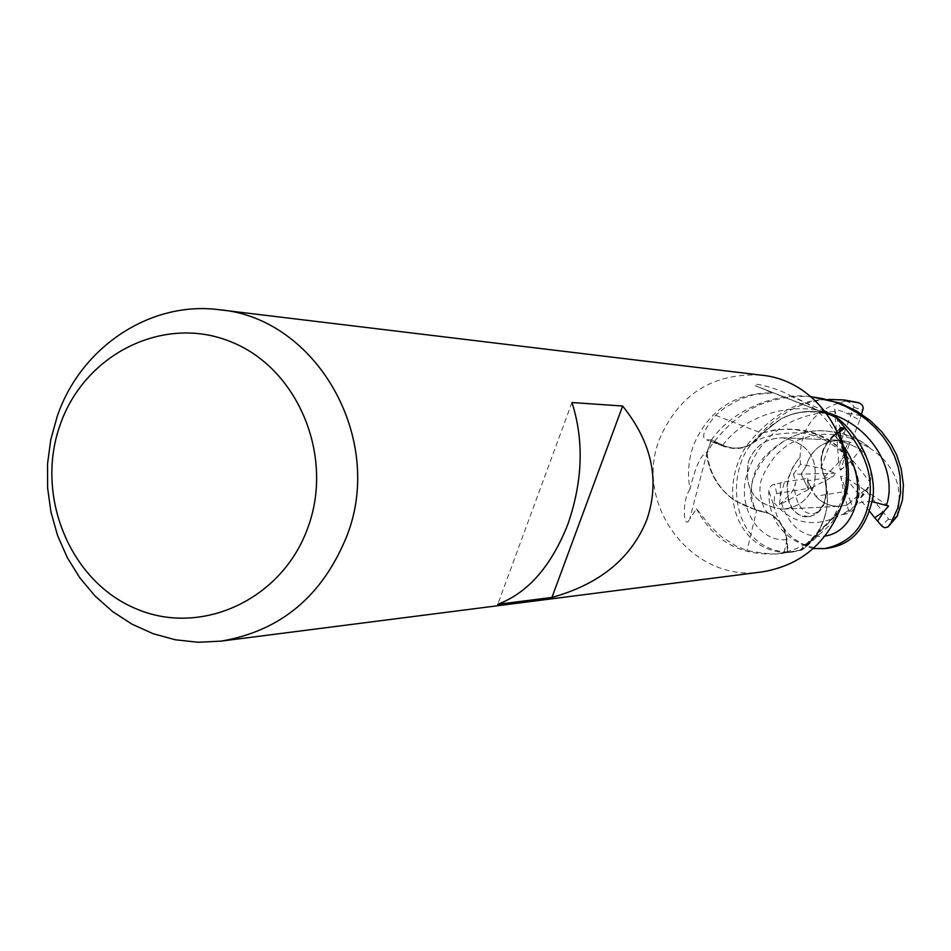 <?xml version="1.0" encoding="UTF-8"?>
<svg xmlns="http://www.w3.org/2000/svg" width="951" height="951" viewBox="0 0 951 951"><rect width="100%" height="100%" fill="white"/><g stroke="black" fill="none" stroke-linecap="round" stroke-linejoin="round"><path stroke-width="0.71" stroke-dasharray="4.75 3.57" d="M839.685 431.92L834.681 435.57C822.9 445.27 818.966 457.574 822.865 472.481L824.945 477.426L827.334 491.655C828.737 515.347 820.463 534.688 802.525 549.666L787.571 552.388L786.382 539.657C784.932 527.9 779.131 519.198 768.99 513.528L755.165 509.451C727.931 501.355 711.728 483.037 706.557 454.519L689.665 519.198L696.453 508.821L710.1 525.855L721.215 536.495L736.086 546.064L747.034 550.534C766.447 554.112 778.774 554.909 784.028 552.923L788.177 552.495M813.794 486.318C807.898 500.083 797.651 507.679 783.065 509.106C754.797 505.445 743.349 489.313 748.734 460.7C755.26 445.722 766.554 438.102 782.602 437.817C808.98 443.178 819.37 459.345 813.794 486.318M762.179 571.896C692.59 583.486 632.57 504.173 659.863 438.292C679.478 393.869 713.155 372.816 760.907 375.122M715.627 415.302L762.262 433.43C752.657 447.065 740.056 451.463 724.46 446.625L711.324 440.503L706.997 452.153C700.923 454.626 695.264 466.965 690.022 489.159C687.204 474.002 688.429 459.178 693.707 444.711C708.816 410.059 734.98 392.787 772.188 392.906L754.583 394.51L740.532 398.945L725.042 407.563L715.627 415.302C703.716 429.888 700.697 438.066 706.605 439.849L711.574 439.956L722.784 445.258C733.126 449.775 743.147 449.038 752.835 443.059L762.524 432.943L780.961 418.844C797.592 410.618 814.674 409.608 832.196 415.801L833.872 416.455M690.022 489.159C681.427 500.618 683.591 531.835 689.665 519.198M800.29 550.439L799.862 550.427C801.836 550.807 808.207 545.505 818.966 534.533C806.424 545.494 791.981 551.937 775.659 553.851C739.997 555.741 713.595 540.739 696.453 508.821M818.966 534.533C828.071 527.722 834.11 520.649 837.082 513.314L832.529 518.854L840.969 506.859M824.981 411.129L792.195 396.876C833.658 409.929 857.457 461.39 840.791 502.687L832.529 518.854M820.868 468.213L831.008 441.276C819.774 444.331 812.035 451.047 807.791 461.437L806.591 465.419L801.111 474.062L808.505 489.515L807.47 480.79L832.838 476.772L835.584 473.348L820.868 468.213L800.623 464.254L799.85 457.609C776.789 483.679 789.259 520.185 809.135 516.631C823.614 513.278 828.868 500.155 824.897 477.283L827.56 500.773C826.348 517.487 819.988 531.775 808.469 543.615L801.158 549.904L836.191 514.622M815.72 496.22C822.08 503.234 830.092 506.586 839.757 506.289L847.079 505.04L843.656 491.774L815.72 496.22L807.47 480.79M871.948 501.605L864.649 501.688L859.193 503.008L848.506 510.58L847.079 505.04L864.768 490.157L861.142 497.373L844.94 476.891L840.66 476.178L850.622 501.736L847.079 505.04L839.757 506.289C826.122 506.348 816.41 500.25 810.644 487.994L776.028 493.688L774.447 496.244L774.304 502.853L773.365 504.101L774.494 508.749L777.561 517.427L781.651 525.225L786.822 532.168L793.063 538.111L800.897 543.187L807.696 546.1L816.838 548.228L827.204 548.335M870.165 482.312C872.531 469.687 869.297 458.703 860.477 449.359L852.286 459.832L870.165 482.312L869.238 485.141L861.142 497.373M706.997 452.153L711.193 440.444M787.571 552.388L786.441 539.645C785.027 527.888 779.226 519.187 769.038 513.564L755.831 509.986L756.675 510.176L747.034 550.534M756.081 510.116L735.147 500.808C718.885 489.194 709.505 473.313 707.021 453.187M756.675 510.176C773.912 512.22 784.016 522.016 787.024 539.586L788.165 552.329L801.158 549.904M755.165 509.451L735.147 500.808C719.039 489.646 709.517 474.216 706.557 454.519M762.262 433.43L780.961 418.844C797.045 410.594 813.723 409.227 830.996 414.731C813.759 409.227 797.081 410.594 780.961 418.844L762.524 432.943L752.835 443.059C743.159 449.038 733.138 449.775 722.784 445.258L711.443 439.885C733.91 407.706 779.665 392.026 809.634 396.591L810.965 396.722L809.634 396.591M834.502 416.823L758.161 386.819L772.188 392.906M792.195 396.876C782.352 389.446 749.15 380.792 755.046 385.69L758.161 386.819M824.945 477.426L822.805 472.326C818.835 457.443 822.77 445.175 834.609 435.51L839.674 431.861L834.609 435.51C822.781 445.151 818.835 457.431 822.805 472.326L824.802 478.424L824.612 476.808L846.271 454.709M824.612 476.808C818.157 462.495 820.202 449.55 830.734 437.995L839.59 431.172M799.85 457.609L800.124 456.944C800.861 426.63 816.196 407.979 846.128 401.013L844.631 400.086C809.218 395.45 777.514 410.891 749.519 446.399C724.27 479.851 734.22 554.362 792.599 552.032L802.192 549.928C817.717 537.434 826.169 521.053 827.56 500.773L824.802 478.424L827.56 500.773C826.205 520.851 817.872 537.149 802.525 549.666M711.574 439.956L722.831 445.187C733.233 449.657 743.29 448.908 753.014 442.952L762.702 432.883L778.5 429.531L794.192 429.341M762.702 432.883L774.554 429.947L787.701 429.044L794.18 429.353L814.722 433.739L826.383 439.065L836.202 445.567L846.057 454.863L853.748 466.584L857.255 475.452L859.122 483.56L859.478 491.881L857.41 500.785L854.699 505.777L848.91 511.84L842.217 514.515C815.055 528.34 792.409 524.453 774.304 502.853M763.712 432.396C784.111 412.056 807.863 406.659 834.978 416.229M809.123 516.631L814.056 514.966L817.587 512.565L821.188 508.785L824.755 502.176L826.395 489.028L824.838 478.567M571.967 402.511L497.742 604.313M835.584 473.348L793.419 474.228L795.797 482.383C791.886 490.098 798.555 512.53 809.895 513.469C820.297 517.059 832.85 493.486 822.805 472.314L822.877 472.481M813.224 548.513C783.113 539.241 768.313 520.031 768.812 490.882L769.799 487.399L772.355 484.844L784.492 482.014L780.355 496.315L779.475 504.731L832.838 476.772M802.192 549.928L787.583 552.543L786.441 539.645C785.015 527.876 779.214 519.187 769.05 513.564L756.14 510.2C735.991 486.199 774.162 424.621 827.536 431.16C844.797 432.8 858.86 438.352 869.713 447.802L863.912 444.973L860.489 449.359L849.291 444.069L837.035 440.158L848.292 441.644L838.996 466.145L840.518 470.281L849.291 444.069L860.489 449.359C870.07 459.69 873.042 471.625 869.392 485.141L866.599 491.477L859.87 499.002L864.768 490.145L850.622 501.736L852.845 507.454M831.008 441.276L840.244 440.277L848.292 441.644M864.768 490.157L844.94 476.891M840.66 476.178L843.656 491.774M784.492 482.014L807.625 478.329L808.505 489.515L801.111 474.062L806.591 465.419L807.791 461.437C813.937 447.564 824.945 440.515 840.815 440.301L851.204 442.477L837.035 440.158L838.996 466.145M840.518 470.281L852.286 459.832M787.583 552.543C739.105 552.293 716.127 494.615 746.083 446.304C770.572 415.064 797.948 399.468 828.214 399.491M861.547 414.125L859.728 419.997L844.524 412.187L834.705 409.037L837.035 440.158L849.291 444.069L851.252 438.197L863.912 444.985M748.663 460.7C755.189 445.722 766.482 438.09 782.53 437.817C808.909 443.178 819.298 459.345 813.723 486.318C807.827 500.083 797.58 507.691 782.994 509.118C754.714 505.456 743.278 489.313 748.663 460.7M812.939 396.924C799.827 395.343 785.122 396.9 768.848 401.595C748.389 407.408 729.262 421.959 711.467 445.258L706.498 454.102L711.443 439.885M834.705 409.037L835.216 411.474C837.783 424.705 842.42 433.49 849.112 437.829L851.252 438.197M869.713 447.79L870.141 448.373C894.832 464.849 903.759 487.376 896.948 515.941L897.102 516.334M870.141 448.373C861.261 439.374 846.972 433.632 827.287 431.148C806.246 428.96 786.739 436.117 768.777 452.605C755.676 463.779 745.739 486.044 755.225 509.546L735.147 500.808C718.897 489.515 709.351 473.943 706.498 454.102M848.506 510.58L842.229 514.515M842.919 514.432C874.124 512.53 861.772 433.311 794.43 429.365M779.475 504.731L791.089 493.343L794.572 487.174L795.797 482.383M793.419 474.216L800.635 464.266M808.695 516.666L799.541 514.943L793.895 511.008L790.317 505.896L788.141 499.584L787.048 485.913L788.236 478.02L792.801 467.179L800.124 456.944M859.728 419.997L851.204 442.477M841.445 440.337L853.986 406.588L851.751 403.557L846.128 401.013M869.594 511.305L859.87 499.002M866.599 491.477L889.078 519.519L892.502 519.258L896.948 515.941M810.644 487.994L807.625 478.329M888.614 506.087L864.768 490.145M787.024 539.586L784.028 552.923M722.558 445.805L707.175 439.968M834.265 435.035L839.602 429.376M836.321 417.584L844.571 427.581M786.394 539.657L786.453 539.657C761.169 542.641 737.144 509.855 746.345 476.189C759.148 435.724 788.771 414.149 835.216 411.462M722.831 445.187L722.772 445.258C744.098 415.575 792.231 400.799 828.143 412.996M834.681 435.57L843.787 446.661M773.365 504.101L768.812 490.882M860.928 415.813L844.524 412.175M780.391 483.025L780.355 496.315M781.437 503.162C789.544 527.389 804.07 538.337 825.004 536.031M853.879 407.349L863.021 410.083M888.496 519.02L881.518 525.677M776.729 493.426L774.554 484.035M844.631 400.086L845.475 400.157M782.994 509.118L839.757 506.289L783.065 509.106M792.599 552.032L775.659 553.851M832.196 415.801L761.323 388.091M724.46 446.625L706.605 439.849M836.393 417.762L755.046 385.69M808.469 543.615L833.849 517.499M830.734 437.995L839.947 428.33M799.862 550.427L837.082 513.314M768.99 513.54L769.038 513.576C765.246 511.9 762.167 504.922 759.79 492.63C760.538 483.762 758.113 478.84 776.159 454.709C786.429 445.948 789.104 440.682 819.12 434.441C831.34 433.787 841.338 434.916 849.112 437.817M753.014 442.94L752.835 443.047C763.558 435.82 779.749 432.432 801.384 432.895C825.42 435.487 846.984 453.948 852.001 464.017C862.272 477.14 859.74 503.947 853.879 506.324M782.53 437.817L837.831 440.17L782.602 437.817"/><path stroke-width="1.43" d="M218.837 309.681L760.907 375.122C821.367 380.15 863.865 451.582 840.042 509.415C825.088 544.875 799.137 565.702 762.179 571.896L220.977 641.14L198.058 642.27L175.281 639.773L153.123 633.711L132.082 624.225L112.587 611.564L95.052 595.992L79.836 577.851L67.271 557.548L57.583 535.52L50.997 512.22L47.633 488.16L47.55 463.826L50.76 439.742L57.215 416.407C80.514 347.4 149.913 300.801 218.837 309.681C316.148 317.432 385.512 438.28 346.794 536.174C322.472 596.111 280.521 631.095 220.977 641.14M646.775 519.9C631.274 558.356 599.653 584.199 551.925 597.442L497.742 604.313C527.936 592.889 551.318 566.178 567.902 524.179C582.773 481.051 584.128 440.503 571.967 402.511L622.655 406.041C652.113 442.809 660.16 480.766 646.775 519.9M307.934 527.472C282.316 599.843 200.792 637.206 135.351 608.462C69.53 580.764 34.854 495.257 60.151 424.835C84.461 354.01 163.715 314.412 230.463 341.623C297.592 367.764 334.538 455.517 307.934 527.472M840.969 506.859L842.955 502.592C848.934 489.575 850.039 473.61 846.271 454.709C840.339 437.496 838.402 428.532 840.458 427.807L844.916 428.081L839.674 431.861L845.035 427.998C865.672 453.116 873.684 477.592 869.048 501.415C863.912 528.031 848.91 543.782 824.042 548.668L813.224 548.513M833.872 416.455L834.502 416.823M824.042 548.668L827.204 548.335C840.577 546.136 862.474 540.453 871.996 501.272C876.358 488.755 872.424 444.961 835.358 416.395L830.996 414.731L835.881 417.323M836.321 417.584L824.981 411.129M836.773 417.822L844.69 427.486M839.59 431.172L844.571 427.581M844.916 428.081L839.685 431.92M622.655 406.041L551.925 597.442M897.102 516.334L902.487 499.917L903.414 484.915L901.191 468.867L896.627 454.947L890.873 443.962L881.767 431.73L870.26 420.592L856.72 411.094L839.828 403.034L810.965 396.722L822.698 398.635L834.479 401.904L846.093 406.648L856.946 412.698L866.813 419.926L875.657 428.105L883.229 436.949L889.565 446.435L894.606 456.48L898.172 466.858L900.062 476.356L900.585 492.582L897.72 508.31L890.861 523.074L887.889 527.009L884.727 527.757L882.005 526.224L874.73 517.796L884.014 511.341L888.614 506.087L871.948 501.605M828.214 399.491L842.717 399.884L859.692 403.105L862.272 405.221L863.306 407.836L861.547 414.125M874.73 517.796L869.594 511.305M835.358 416.395L845.035 427.998M839.602 429.376L841.35 427.558M897.601 515.62L888.543 526.343M886.427 505.219C897.435 474.311 874.789 426.654 828.143 412.996M877.69 520.958L884.026 511.341M825.004 536.031C855.876 531.847 870.284 483.512 843.787 446.661M858.456 402.642L845.475 400.157L858.254 402.582M842.717 399.884L845.463 400.157M897.364 516.072L888.222 526.711"/></g></svg>

